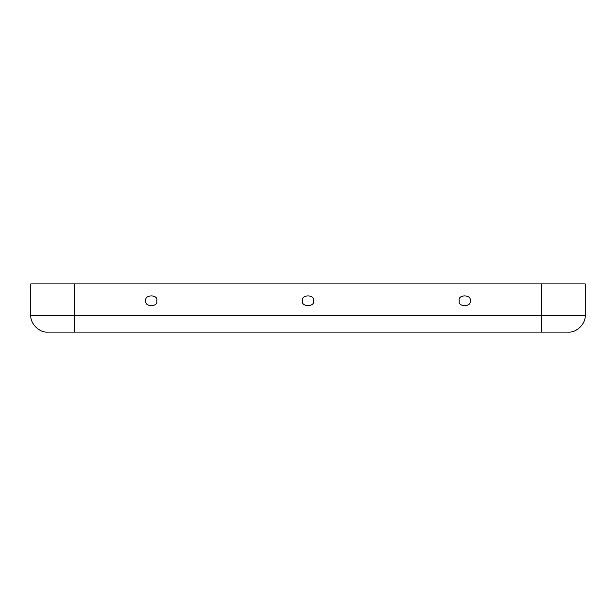 <?xml version="1.0" encoding="UTF-8"?>
<svg xmlns="http://www.w3.org/2000/svg" width="616" height="616" viewBox="0 0 616 616"><rect width="100%" height="100%" fill="white"/><g stroke="black" fill="none" stroke-linecap="round" stroke-linejoin="round"><path stroke-width="0.92" d="M470.1 300.77C472.033 294.332 457.326 294.332 459.251 300.77C457.326 307.207 472.033 307.207 470.1 300.77C472.033 307.207 457.326 307.207 459.251 300.77C457.326 294.332 472.033 294.332 470.1 300.77M302.579 300.77C300.647 307.207 315.353 307.207 313.421 300.77C315.353 294.332 300.647 294.332 302.579 300.77C300.647 294.332 315.353 294.332 313.421 300.77C315.353 307.207 300.647 307.207 302.579 300.77M145.9 300.77C143.967 307.207 158.674 307.207 156.749 300.77C158.674 294.332 143.967 294.332 145.9 300.77C143.967 294.332 158.674 294.332 156.749 300.77C158.674 307.207 143.967 307.207 145.9 300.77M74.189 332.101L47.671 332.101C39.324 332.856 30.045 323.577 30.8 315.23L30.8 283.899L585.2 283.899L585.2 315.23C585.955 323.577 576.676 332.856 568.329 332.101L74.189 332.101L74.189 283.899L30.8 283.899L30.8 315.23L74.189 315.23L30.8 315.23C30.045 323.577 39.324 332.856 47.671 332.101L541.811 332.101L541.811 283.899L74.189 283.899L74.189 315.23L541.811 315.23L74.189 315.23L74.189 332.101M585.2 283.899L541.811 283.899L541.811 315.23L585.2 315.23L585.2 283.899M585.2 315.23L541.811 315.23L541.811 332.101L568.329 332.101C576.676 332.856 585.955 323.577 585.2 315.23"/></g></svg>
